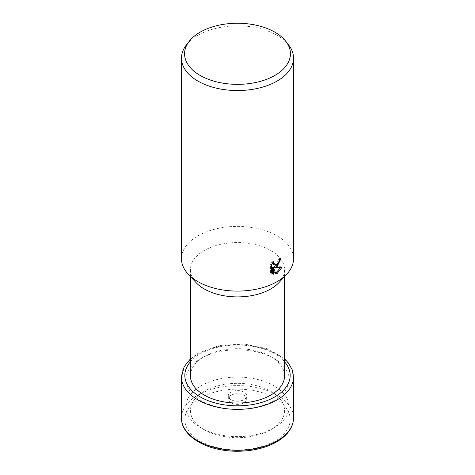 <?xml version="1.0" encoding="UTF-8"?>
<svg xmlns="http://www.w3.org/2000/svg" width="475" height="475" viewBox="0 0 475 475"><rect width="100%" height="100%" fill="white"/><g stroke="black" fill="none" stroke-linecap="round" stroke-linejoin="round"><path stroke-width="0.36" stroke-dasharray="2.38 1.78" d="M273.95 427.904L270.78 429.733A47.067 27.17 180 0 1 204.22 429.733A47.067 27.17 180 0 1 204.22 391.305A47.067 27.17 180 0 1 270.78 391.305A47.067 27.17 180 0 1 270.78 429.733L273.95 427.904A51.549 29.759 180 0 1 201.05 427.904A51.549 29.759 180 0 1 185.951 406.855A51.549 29.759 180 0 1 201.05 385.813A51.549 29.759 180 0 1 257.224 379.365A51.549 29.759 180 0 1 289.049 406.855A51.549 29.759 180 0 1 273.95 427.904L273.95 427.904M190.433 375.867A47.067 27.17 180 0 1 204.22 356.654L201.05 358.483A51.549 29.759 180 0 1 273.95 358.483A51.549 29.759 180 0 1 289.049 379.525A51.549 29.759 180 0 1 273.95 400.567A51.549 29.759 180 0 1 217.776 407.022A51.549 29.759 180 0 1 185.951 379.525A51.549 29.759 180 0 1 201.05 358.483L204.22 356.654A47.067 27.17 180 0 1 270.78 356.654A47.067 27.17 180 0 1 284.567 375.867M195.991 282.542A47.067 27.17 180 0 1 190.433 269.729A47.067 27.17 180 0 1 204.22 250.515A47.067 27.17 180 0 1 255.508 244.625A47.067 27.17 180 0 1 284.567 269.729A47.067 27.17 180 0 1 279.009 282.542M181.468 258.75A56.032 32.347 180 0 1 197.879 235.879A56.032 32.347 180 0 1 258.94 228.867A56.032 32.347 180 0 1 293.532 258.75M186.354 44.983A56.032 32.347 180 0 1 197.879 35.316A56.032 32.347 180 0 1 288.646 44.983M279.906 259.386L280.012 258.05A54.631 31.54 180 0 1 278.291 259.219L278.006 260.894L273.404 264.361M278.291 259.219L279.282 259.795M272.555 263.037L272.834 260.846L270.465 264.296L270.465 272.418L271.462 272.994M270.465 264.296L271.462 264.872M272.834 260.846L273.826 261.422M280.012 258.05L281.004 258.626M280.778 267.36L281.063 266.677L273.79 266.908M270.465 272.418L271.943 273.452M272.513 267.039L274.96 273.469L275.642 273.208M274.96 273.469L275.951 274.045M281.063 266.677L282.061 267.253M230.969 399.665A9.233 5.332 180 0 1 230.969 392.124A9.233 5.332 180 0 1 244.031 392.124A9.233 5.332 180 0 1 244.031 399.665A9.233 5.332 180 0 1 230.969 399.665M181.468 377.002A56.032 32.347 180 0 1 197.879 354.13A56.032 32.347 180 0 1 277.121 354.13A56.032 32.347 180 0 1 293.532 377.002M181.468 417.952A56.032 32.347 180 0 1 197.879 395.081A56.032 32.347 180 0 1 277.121 395.081A56.032 32.347 180 0 1 293.532 417.952M190.433 361.772A52.666 30.406 180 0 1 200.26 353.917A52.666 30.406 180 0 1 274.74 353.917A52.666 30.406 180 0 1 284.567 361.772M230.969 395.295A9.233 5.332 180 0 1 244.031 395.295A9.233 5.332 180 0 1 244.031 402.836A9.233 5.332 180 0 1 230.969 402.836A9.233 5.332 180 0 1 230.969 395.295M200.26 398.038A52.666 30.406 180 0 1 274.74 398.038A52.666 30.406 180 0 1 274.74 441.037A52.666 30.406 180 0 1 200.26 441.037A52.666 30.406 180 0 1 200.26 398.038M229.389 397.48C228.831 397.973 229.924 398.952 232.679 400.407C236.229 401.69 239.905 401.476 243.699 399.766C245.343 398.466 245.979 397.706 245.611 397.48C246.169 396.987 245.076 396.008 242.321 394.553C238.771 393.27 235.095 393.484 231.301 395.194C229.657 396.494 229.021 397.254 229.389 397.48M190.433 358.839L198.348 353.103L219.284 345.497L243.723 343.912L266.968 348.632L284.567 358.839M204.22 429.733L201.05 427.904M185.951 406.855L185.951 379.525M190.433 276.539L190.433 269.729M272.418 273.772L271.421 273.202M284.567 276.539L284.567 269.729M270.78 356.654L273.95 358.483M289.049 406.855L289.049 379.525"/><path stroke-width="0.71" d="M284.567 276.539L284.567 375.867A47.067 27.17 180 0 1 270.78 395.081A47.067 27.17 180 0 1 219.492 400.971A47.067 27.17 180 0 1 190.433 375.867L190.433 276.539M285.813 41.325L288.646 44.983A56.032 32.347 180 0 1 293.532 58.188L293.532 258.75A56.032 32.347 180 0 1 286.912 273.998L279.009 282.542A47.067 27.17 180 0 1 270.78 288.942A47.067 27.17 180 0 1 195.991 282.542L188.088 273.998A56.032 32.347 180 0 1 181.468 258.75L181.468 58.188A56.032 32.347 180 0 1 186.354 44.983L189.187 41.325A52.927 30.554 180 0 1 200.076 32.193A52.927 30.554 180 0 1 285.813 41.325A52.927 30.554 180 0 1 274.924 75.406A52.927 30.554 180 0 1 207.486 78.963A52.927 30.554 180 0 1 189.187 41.325M286.912 273.998A56.032 32.347 180 0 1 277.121 281.622A56.032 32.347 180 0 1 188.088 273.998M277.121 266.528L274.782 267.484L282.061 267.253L277.121 273.529L275.951 274.045L273.505 267.615L273.505 274.194L271.462 272.994L271.462 264.872L273.826 261.422L273.499 263.049L274.396 264.931L277.121 264.343L278.997 261.47L279.282 259.795A56.032 32.347 0 0 0 281.004 258.626L277.121 266.528M293.532 58.188A56.032 32.347 180 0 1 277.121 81.065A56.032 32.347 180 0 1 216.06 88.077A56.032 32.347 180 0 1 181.468 58.188M279.906 259.386L277.709 264.415L273.79 266.908L274.782 267.484M274.396 264.931L273.404 264.361L272.555 263.037M271.943 273.452L272.513 273.624L272.513 267.039L273.505 267.615M275.642 273.208L280.778 267.36M272.513 273.624L273.505 274.194M293.532 417.952C293.52 421.491 292.618 424.923 290.837 428.236C287.933 433.527 283.201 438.069 276.652 441.857C261.885 450.549 238.616 453.56 219.017 449.409C196.703 445.087 180.945 431.514 181.468 417.952A56.032 32.347 180 0 0 197.879 440.83A56.032 32.347 180 0 0 277.121 440.83A56.032 32.347 180 0 0 293.532 417.952L293.532 377.002A56.032 32.347 180 0 1 277.121 399.879A56.032 32.347 180 0 1 197.879 399.879A56.032 32.347 180 0 1 181.468 377.002L184.187 366.676L190.433 358.839M284.567 361.772A52.666 30.406 180 0 1 274.74 396.922A52.666 30.406 180 0 1 200.26 396.922A52.666 30.406 180 0 1 190.433 361.772M284.567 358.839L288.26 362.805L292.184 369.687L293.532 377.002M181.468 417.952L181.468 377.002"/></g></svg>

